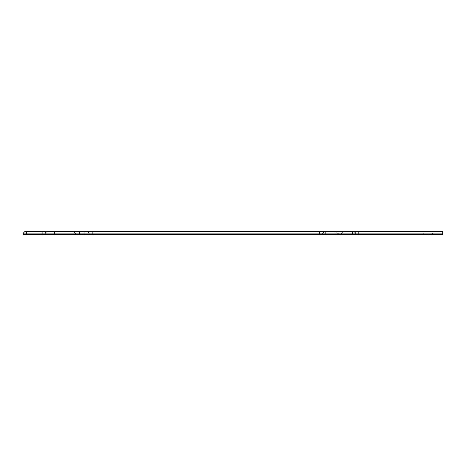 <?xml version="1.0" encoding="UTF-8"?>
<svg xmlns="http://www.w3.org/2000/svg" width="466" height="466" viewBox="0 0 466 466"><rect width="100%" height="100%" fill="white"/><g stroke="black" fill="none" stroke-linecap="round" stroke-linejoin="round"><path stroke-width="0.35" stroke-dasharray="2.33 1.75" d="M339.207 231.433L335.031 231.433L339.207 231.433M339.207 233.315L336.912 233.315L339.207 233.315M339.207 234.567L336.912 234.567L339.207 234.567M442.7 233.105L442.7 231.433L24.972 231.433L23.3 233.105L23.3 234.567L26.428 234.567L26.428 233.105L89.029 233.105L89.029 234.567L92.157 234.567L92.157 233.105L322.722 233.105L322.722 234.567L358.82 234.567L358.82 233.105L442.7 233.105L442.7 234.567L358.82 234.567M79.639 234.357L76.302 234.357L79.639 234.357M42.08 231.433L42.08 234.567L89.029 234.567L89.029 233.105L92.157 233.105L92.157 231.433M428.097 231.433L421.835 231.433L428.097 231.433M428.097 234.357L424.753 234.357L428.097 234.357M428.097 234.567L424.753 234.567L428.097 234.567M42.08 234.567L26.428 234.567M319.594 231.433L319.594 234.567L92.157 234.567M79.639 231.433L85.895 231.433L79.639 231.433L85.895 231.433L79.639 231.433L79.639 234.567M319.594 234.567L322.722 234.567L322.722 233.105L322.722 234.567M45.208 234.567L45.208 233.105L45.208 234.567L45.208 233.105L46.88 231.433M89.029 234.567L89.029 233.105L87.358 231.433M355.692 234.567L355.692 233.105L355.692 234.567L355.692 233.105L358.82 233.105L358.82 231.433M324.394 231.433L322.722 233.105L324.394 231.433L322.722 233.105L355.692 233.105L354.02 231.433M23.3 233.105L26.428 233.105L26.428 231.433M54.598 234.567L54.598 231.433M325.851 234.567L325.851 231.433M352.558 231.433L352.558 234.567M336.912 233.315L335.031 231.433L336.912 233.315L336.912 234.567L336.912 233.315M76.302 234.357L73.378 231.433L76.302 234.357M424.753 234.567L421.835 231.433M431.434 234.567L434.353 231.433M82.977 234.567L85.895 231.433L82.977 234.567M341.502 234.567L341.502 233.315L343.378 231.433L341.502 233.315L341.502 234.567"/><path stroke-width="0.7" d="M442.7 233.105L442.7 234.567L319.594 234.567L319.594 233.105L23.3 233.105L24.972 231.433L442.7 231.433L442.7 233.105L355.692 233.105L355.692 234.567M92.157 231.433L92.157 234.567L319.594 234.567M26.428 231.433L26.428 234.567L23.3 234.567L23.3 233.105M26.428 234.567L42.08 234.567L42.08 231.433M92.157 234.567L42.08 234.567M89.029 234.567L89.029 233.105L87.358 231.433M45.208 234.567L45.208 233.105L46.88 231.433M354.02 231.433L355.692 233.105L319.594 233.105L319.594 231.433M322.722 234.567L322.722 233.105L324.394 231.433M358.82 231.433L358.82 234.567M79.639 234.567L79.639 231.433M54.598 234.567L54.598 231.433M352.558 234.567L352.558 231.433M325.851 231.433L325.851 234.567"/></g></svg>
